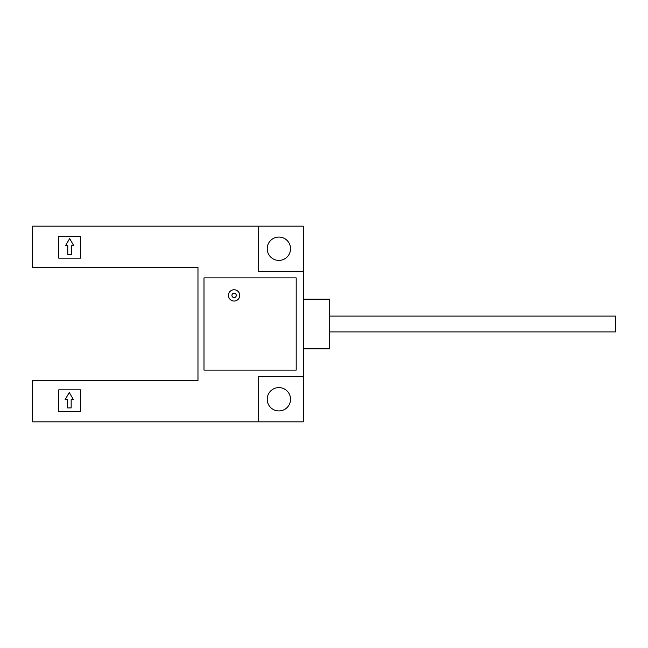 <?xml version="1.0" encoding="UTF-8"?>
<svg xmlns="http://www.w3.org/2000/svg" width="648" height="648" viewBox="0 0 648 648"><rect width="100%" height="100%" fill="white"/><g stroke="black" fill="none" stroke-linecap="round" stroke-linejoin="round"><path stroke-width="0.97" d="M303.337 299.165L329.686 299.165L329.686 348.835L303.337 348.835M303.337 376.682L303.337 421.84L32.4 421.84L32.4 380.449L197.972 380.449L197.972 267.551L32.4 267.551L32.4 226.16L303.337 226.16L303.337 376.682L258.188 376.682L258.188 421.84M267.219 399.265A11.664 11.664 0 0 1 278.883 387.593A11.664 11.664 0 0 1 290.547 399.265A11.664 11.664 0 0 1 278.883 410.929A11.664 11.664 0 0 1 267.219 399.265M303.337 271.318L258.188 271.318L258.188 226.16M58.741 236.318L80.571 236.318L80.571 258.147L58.741 258.147L58.741 236.318M58.741 389.853L80.571 389.853L80.571 411.683L58.741 411.683L58.741 389.853M203.999 277.903L296.193 277.903L296.193 370.097L203.999 370.097L203.999 277.903M267.219 248.735A11.664 11.664 0 0 1 278.883 237.071A11.664 11.664 0 0 1 290.547 248.735A11.664 11.664 0 0 1 278.883 260.407A11.664 11.664 0 0 1 267.219 248.735M71.539 245.73L73.791 245.73L69.652 238.561L65.513 245.73L67.773 245.73L67.773 254.381L71.539 254.381L71.539 245.73M71.159 399.638L73.418 399.638L69.279 392.469L65.14 399.638L67.4 399.638L67.4 407.916L71.159 407.916L71.159 399.638M239.744 295.399A5.646 5.646 0 0 1 234.098 301.045A5.646 5.646 0 0 1 228.452 295.399A5.646 5.646 0 0 1 234.098 289.753A5.646 5.646 0 0 1 239.744 295.399M329.686 331.906L615.6 331.906L615.6 316.094L329.686 316.094M231.927 295.399A2.179 2.179 0 0 0 234.098 297.578A2.179 2.179 0 0 0 236.277 295.399A2.179 2.179 0 0 0 234.098 293.228A2.179 2.179 0 0 0 231.927 295.399"/></g></svg>
